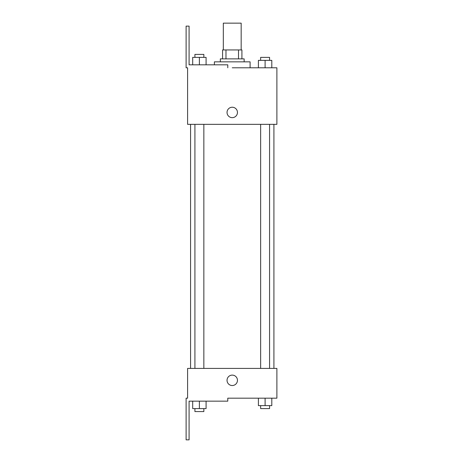 <?xml version="1.0" encoding="UTF-8"?>
<svg xmlns="http://www.w3.org/2000/svg" width="463" height="463" viewBox="0 0 463 463"><rect width="100%" height="100%" fill="white"/><g stroke="black" fill="none" stroke-linecap="round" stroke-linejoin="round"><path stroke-width="0.69" d="M241.171 49.94L241.171 23.15L223.316 23.15L223.316 49.94M225.979 58.865L225.979 49.94L222.57 49.94L222.57 58.865L222.57 49.94M225.979 49.94L241.917 49.94L241.917 58.865M238.509 58.865L238.509 49.94M220.336 61.845L220.336 58.865L244.151 58.865L244.151 61.845M265.102 67.795L265.102 60.358L258.406 60.358L258.406 67.795L250.101 67.795L250.101 61.845L214.386 61.845L214.386 64.82M232.247 67.795L276.891 67.795L271.798 67.795L271.798 60.358L265.102 60.358M227.038 112.445A5.209 5.209 0 0 1 234.851 107.931A5.209 5.209 0 0 1 234.851 116.954A5.209 5.209 0 0 1 227.038 112.445M227.779 67.795L227.779 64.82L189.083 64.82L189.083 26.125L186.109 26.125L186.109 67.795L187.596 67.795L187.596 124.35L276.891 124.35L276.891 67.795M187.596 368.415L276.891 368.415L276.891 398.18L227.779 398.18L227.779 401.155L189.083 401.155L189.083 439.85L186.109 439.85L186.109 398.18L187.596 398.18L187.596 368.415M227.038 380.32A5.209 5.209 0 0 1 234.851 375.811A5.209 5.209 0 0 1 234.851 384.834A5.209 5.209 0 0 1 227.038 380.32M258.406 398.18L258.406 405.623L271.798 405.623L271.798 398.18L271.798 405.623M265.102 405.623L265.102 398.18M269.57 405.623L269.57 408.597L260.64 408.597L260.64 405.623M192.689 401.155L192.689 408.597L206.081 408.597L206.081 401.155L206.081 408.597M199.385 408.597L199.385 401.155M203.847 408.597L203.847 411.572L194.917 411.572L194.917 408.597M271.798 67.795L271.798 60.358M269.57 60.358L269.57 57.377L260.64 57.377L260.64 60.358M192.689 64.82L192.689 57.377L206.081 57.377L206.081 64.82L206.081 57.377M199.385 64.82L199.385 57.377M203.847 57.377L203.847 54.402L194.917 54.402L194.917 57.377M273.917 368.415L273.917 124.35M190.577 368.415L190.577 124.35M260.64 124.35L260.64 368.415M269.57 124.35L269.57 368.415M203.847 368.415L203.847 124.35M194.917 368.415L194.917 124.35"/></g></svg>
